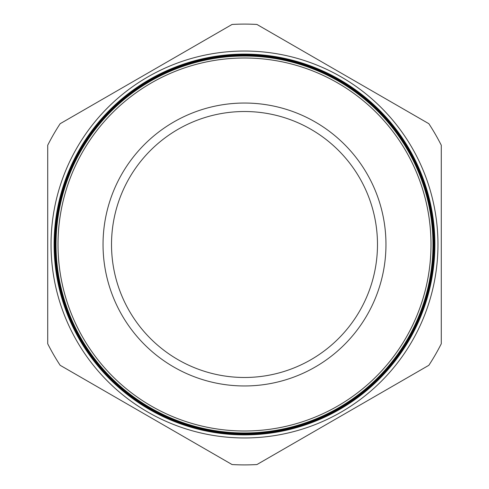 <?xml version="1.0" encoding="UTF-8"?>
<svg xmlns="http://www.w3.org/2000/svg" width="489" height="489" viewBox="0 0 489 489"><rect width="100%" height="100%" fill="white"/><g stroke="black" fill="none" stroke-linecap="round" stroke-linejoin="round"><path stroke-width="0.73" d="M437.961 244.5A193.461 193.461 0 0 1 244.5 437.961A193.461 193.461 0 0 1 51.039 244.5A193.461 193.461 0 0 1 244.5 51.039A193.461 193.461 0 0 1 437.961 244.5M432.997 244.5A188.497 188.497 0 0 1 244.5 432.997A188.497 188.497 0 0 1 56.003 244.5A188.497 188.497 0 0 1 244.5 56.003A188.497 188.497 0 0 1 432.997 244.5M55.825 244.5A188.675 188.675 0 0 0 244.5 433.175A188.675 188.675 0 0 0 433.175 244.5A188.675 188.675 0 0 0 244.5 55.825A188.675 188.675 0 0 0 55.825 244.5M433.236 244.5A188.736 188.736 0 0 1 244.5 433.236A188.736 188.736 0 0 1 55.764 244.5A188.736 188.736 0 0 1 244.5 55.764A188.736 188.736 0 0 1 433.236 244.5M55.581 244.5A188.919 188.919 0 0 0 244.5 433.419A188.919 188.919 0 0 0 433.419 244.5A188.919 188.919 0 0 0 244.5 55.581A188.919 188.919 0 0 0 55.581 244.5M433.474 244.5A188.974 188.974 0 0 1 244.5 433.474A188.974 188.974 0 0 1 55.526 244.5A188.974 188.974 0 0 1 244.5 55.526A188.974 188.974 0 0 1 433.474 244.5M55.336 244.5A189.164 189.164 0 0 0 244.5 433.664A189.164 189.164 0 0 0 433.664 244.5A189.164 189.164 0 0 0 244.5 55.336A189.164 189.164 0 0 0 55.336 244.5M433.712 244.5A189.212 189.212 0 0 1 244.5 433.712A189.212 189.212 0 0 1 55.288 244.5A189.212 189.212 0 0 1 244.5 55.288A189.212 189.212 0 0 1 433.712 244.5M55.092 244.5A189.408 189.408 0 0 0 244.5 433.908A189.408 189.408 0 0 0 433.908 244.5A189.408 189.408 0 0 0 244.5 55.092A189.408 189.408 0 0 0 55.092 244.5M433.945 244.5A189.445 189.445 0 0 1 244.5 433.945A189.445 189.445 0 0 1 55.055 244.5A189.445 189.445 0 0 1 244.5 55.055A189.445 189.445 0 0 1 433.945 244.5M54.841 244.5A189.659 189.659 0 0 0 244.5 434.159A189.659 189.659 0 0 0 434.159 244.5A189.683 189.683 0 0 1 244.5 434.183A189.683 189.683 0 0 1 54.817 244.5A189.683 189.683 0 0 1 244.5 54.817A189.683 189.683 0 0 1 434.183 244.5A189.659 189.659 0 0 0 244.5 54.841A189.659 189.659 0 0 0 54.841 244.5M54.597 244.5A189.903 189.903 0 0 0 244.5 434.403A189.903 189.903 0 0 0 434.403 244.5A189.921 189.921 0 0 1 244.5 434.421A189.921 189.921 0 0 1 54.579 244.5A189.921 189.921 0 0 1 244.5 54.579A189.921 189.921 0 0 1 434.421 244.5A189.903 189.903 0 0 0 244.5 54.597A189.903 189.903 0 0 0 54.597 244.5M54.352 244.5A190.148 190.148 0 0 0 244.5 434.648A190.148 190.148 0 0 0 434.648 244.5A190.16 190.16 0 0 1 244.5 434.66A190.16 190.16 0 0 1 54.34 244.5A190.16 190.16 0 0 1 244.5 54.34A190.16 190.16 0 0 1 434.66 244.5A190.148 190.148 0 0 0 244.5 54.352A190.148 190.148 0 0 0 54.352 244.5M54.108 244.5A190.392 190.392 0 0 0 244.5 434.892A190.392 190.392 0 0 0 434.892 244.5A190.398 190.398 0 0 1 244.5 434.898A190.398 190.398 0 0 1 54.102 244.5A190.398 190.398 0 0 1 244.5 54.102A190.398 190.398 0 0 1 434.898 244.5A190.392 190.392 0 0 0 244.5 54.108A190.392 190.392 0 0 0 54.108 244.5M58.002 244.5A186.498 186.498 0 0 0 244.5 430.998A186.498 186.498 0 0 0 430.998 244.5A186.498 186.498 0 0 0 244.5 58.002A186.498 186.498 0 0 0 58.002 244.5M432.973 244.5A188.473 188.473 0 0 1 244.5 432.973A188.473 188.473 0 0 1 56.027 244.5A188.473 188.473 0 0 1 244.5 56.027A188.473 188.473 0 0 1 432.973 244.5M111.516 244.5A132.984 132.984 0 0 1 244.5 111.516A132.984 132.984 0 0 1 377.484 244.5A132.984 132.984 0 0 1 244.5 377.484A132.984 132.984 0 0 1 111.516 244.5M103.038 244.5A141.462 141.462 0 0 1 244.5 103.038A141.462 141.462 0 0 1 385.962 244.5A141.462 141.462 0 0 1 244.5 385.962A141.462 141.462 0 0 1 103.038 244.5M232.067 24.45A220.398 220.398 0 0 1 256.933 24.45L428.853 123.705A220.398 220.398 0 0 1 441.286 145.245L441.286 343.755A220.398 220.398 0 0 1 428.853 365.295L256.933 464.55A220.398 220.398 0 0 1 232.067 464.55L60.147 365.295A220.398 220.398 0 0 1 47.714 343.755L47.714 145.245A220.398 220.398 0 0 1 60.147 123.705L232.067 24.45"/></g></svg>

